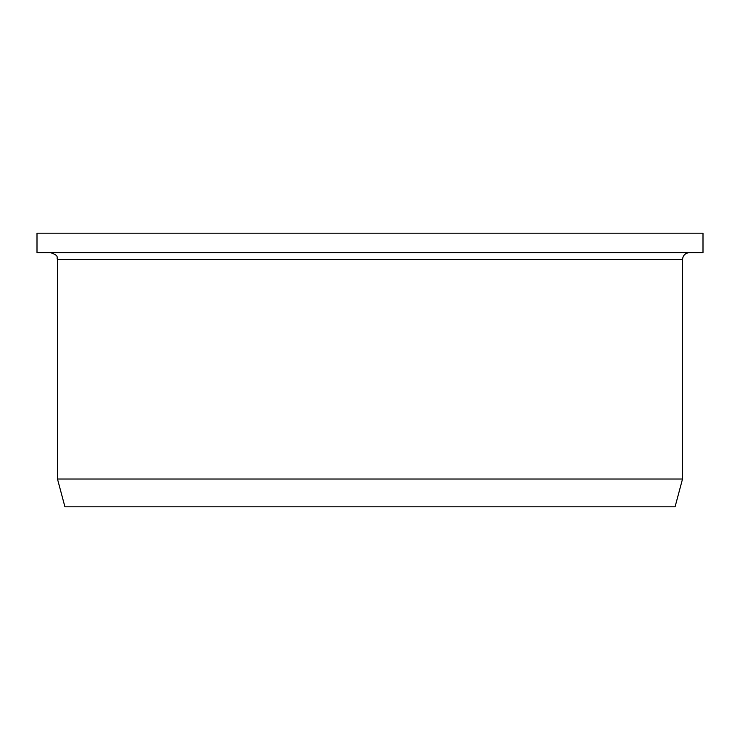 <?xml version="1.0" encoding="UTF-8"?>
<svg xmlns="http://www.w3.org/2000/svg" width="740" height="740" viewBox="0 0 740 740"><rect width="100%" height="100%" fill="white"/><g stroke="black" fill="none" stroke-linecap="round" stroke-linejoin="round"><path stroke-width="1.11" d="M703 252.636L37 252.636L37 233.192L703 233.192L703 252.636M682.511 479.03L57.489 479.03L64.926 506.808L675.074 506.808L682.511 479.03L682.511 259.583C682.928 255.365 685.24 253.043 689.458 252.636M682.511 259.583L57.489 259.583C56.148 257.492 60.014 255.911 50.542 252.636M57.489 259.583L57.489 479.03"/></g></svg>
